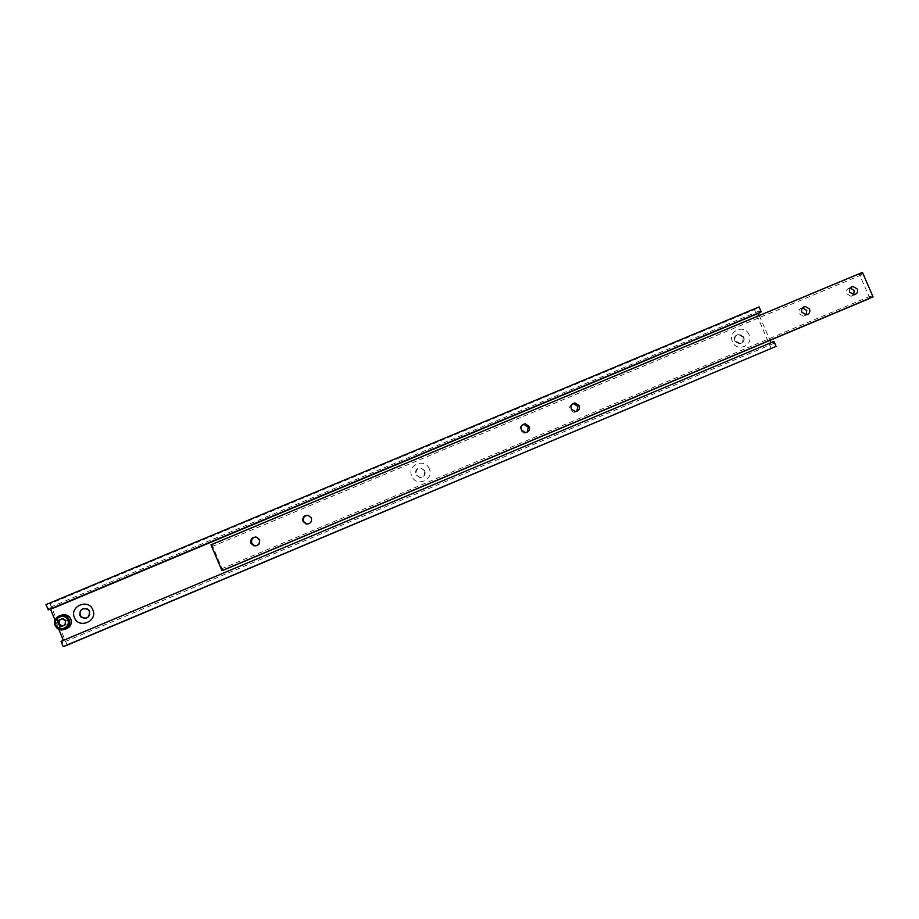 <?xml version="1.0" encoding="UTF-8"?>
<svg xmlns="http://www.w3.org/2000/svg" width="919" height="919" viewBox="0 0 919 919"><rect width="100%" height="100%" fill="white"/><g stroke="black" fill="none" stroke-linecap="round" stroke-linejoin="round"><path stroke-width="0.69" stroke-dasharray="4.59 3.45" d="M850.155 287.934L849.719 287.98C846.836 288.819 845.802 290.737 846.629 293.735L851.063 296.32L853.682 294.827M572.25 404.073C569.929 405.313 569.171 407.197 569.964 409.748L574.042 412.413L576.764 411.356M802.471 307.842L802.31 307.854C799.369 308.681 798.301 310.611 799.128 313.643L803.528 316.251L806.124 314.872M522.291 425.026C520.211 426.347 519.557 428.197 520.326 430.551L524.301 433.228L527.173 432.171M306.762 524.106C310.806 524.002 312.46 521.969 311.736 518.029L308.623 515.421M255.987 545.886C259.503 545.197 260.87 543.14 260.077 539.683L257.205 537.144L255.425 537.006M222.766 570.446L212.071 544.714L212.232 546.495L210.991 544.795M869.845 298.365L859.322 274.046L212.071 544.714M859.322 274.046L211.967 544.714M859.621 273.885L861.643 274.838L861.758 272.759L211.232 544.772M861.758 272.759L862.459 272.38M872.338 297.193L870.27 296.194L870.132 298.112M221.973 570.642L221.686 568.804L222.616 570.366M55.048 620.141L58.471 627.149L65.123 629.239M743.839 337.032L738.933 334.102C735.545 334.998 734.304 337.17 735.223 340.639L740.071 343.58C743.505 342.707 744.758 340.524 743.839 337.032M743.299 337.319L738.394 334.39C735.005 335.286 733.776 337.457 734.683 340.926C739.979 345.406 742.874 344.2 743.31 337.307C737.991 332.839 735.108 334.045 734.66 340.938L739.542 343.855C742.966 342.982 744.218 340.8 743.299 337.319M749.065 334.7C744.792 323.637 727.354 330.92 732.443 341.673C736.739 352.758 754.154 345.429 749.065 334.7M86.26 618.234C89.545 616.959 90.751 614.662 89.855 611.33L88.431 609.412L83.663 608.504M89.89 611.319C87.65 605.219 77.61 609.412 80.309 615.339C82.561 621.439 92.601 617.223 89.89 611.319M424.9 470.769L420.73 467.782C416.606 468.242 414.963 470.505 415.836 474.572L419.914 477.558C424.096 477.145 425.761 474.882 424.9 470.769M424.819 470.873L420.661 467.874C416.537 468.334 414.906 470.597 415.767 474.663L419.845 477.65C424.015 477.237 425.681 474.974 424.819 470.873M424.842 470.861C419.351 466.289 416.318 467.564 415.744 474.675C421.235 479.236 424.268 477.972 424.842 470.861M429.265 468.805C424.969 457.421 406.646 465.083 411.792 476.134C416.1 487.541 434.423 479.833 429.265 468.805M67.133 645.172L50.074 603.726L45.95 604.633M771.248 348.623L754.465 309.623L50.074 603.726M754.465 309.623L759.105 306.912M760.943 312L759.278 311.024L759.266 312.713M48.351 609.814L48.558 607.953L49.672 609.263M57.966 617.717L57.001 624.909L58.219 627.849M63.377 640.394L62.481 642.737L61.056 641.359M759.312 315.516L769.996 340.352M771.007 342.695L63.434 640.532M771.064 342.833L62.676 640.796M771.994 342.385L773.706 343.419L773.672 341.581L61.297 641.278M62.216 626.126L66.03 624.656L66.593 620.75L63.457 618.384L62.526 618.774M63.457 618.384L62.4 618.682M66.593 620.75L65.559 621.049M66.03 624.656L64.985 624.966M62.331 626.207L61.274 626.528M849.719 287.98L850.443 287.601M257.205 537.144L256.424 537.167M861.643 274.838L212.232 546.495M870.27 296.194L221.686 568.804M524.301 433.228L525.3 432.573M803.528 316.251L806.319 314.849M574.042 412.413L575.363 411.62M851.063 296.32L854.153 294.792M56.599 627.711L58.471 627.149M759.278 311.024L48.558 607.953M773.706 343.419L62.481 642.737"/><path stroke-width="1.38" d="M857.301 289.003L852.798 286.395C849.891 287.256 848.846 289.186 849.684 292.185L854.153 294.792C857.082 293.954 858.128 292.024 857.301 289.003M853.682 294.827L854.199 290.553L850.155 287.934M579.223 405.601L575.064 402.913C571.71 403.579 570.446 405.589 571.262 408.932L575.363 411.62C578.752 410.977 580.027 408.966 579.223 405.601M576.764 411.356L577.867 406.428L573.732 403.763L572.25 404.073M809.559 309.014L805.09 306.406C802.126 307.233 801.058 309.175 801.885 312.23L806.319 314.849C809.306 314.034 810.386 312.092 809.559 309.014M806.124 314.872L806.744 310.45L802.471 307.842M529.333 426.519L525.277 423.82C521.831 424.429 520.499 426.439 521.314 429.874L525.3 432.573C528.793 431.999 530.137 429.977 529.333 426.519M527.173 432.171L528.299 427.209L524.278 424.544L522.291 425.026M311.323 517.925L308.106 515.283C304.005 515.352 302.317 517.386 303.029 521.406L306.176 524.025C310.323 524.014 312.035 521.981 311.323 517.925M308.623 515.421L308.531 515.41C304.453 515.467 302.776 517.489 303.5 521.475L306.762 524.106M259.319 539.729L256.424 537.167C252.116 536.983 250.29 539.005 250.967 543.232L253.759 545.771C258.124 546.024 259.985 544.014 259.319 539.729M255.425 537.006C252.185 537.891 250.967 539.947 251.772 543.163L254.552 545.679L255.987 545.886M869.845 298.365L222.662 570.469L869.845 298.365M873.05 296.848L862.459 272.38L210.991 544.795L221.973 570.642L873.05 296.848L221.755 570.699M65.123 629.239C70.246 627.574 72.164 624.185 70.866 619.096L69.12 616.58C65.146 613.697 61.424 614.087 57.966 617.717M89.419 611.457L87.994 609.527C82.331 607.493 79.62 609.469 79.884 615.454L81.171 617.258C86.88 619.475 89.625 617.534 89.419 611.457M83.663 608.504C80.55 609.86 79.448 612.134 80.332 615.328L81.619 617.131L86.26 618.234M92.842 609.883C88.534 598.154 69.247 606.218 74.439 617.591C78.758 629.343 98.046 621.233 92.842 609.883M776.096 346.383L67.133 645.172L63.216 646.62L61.056 641.359L773.97 341.443L776.096 346.383L63.216 646.62M761.231 311.851L759.105 306.912L45.95 604.633L48.351 609.814L761.231 311.851L48.11 609.871M759.266 312.713L49.787 609.469L50.579 609.286L55.048 620.141M759.312 312.931L50.579 609.286M58.219 627.849L63.377 640.394M758.416 313.448L759.312 315.516M769.996 340.352L771.007 342.695M58.678 620.245L58.115 624.162L61.274 626.528L64.985 624.966L65.559 621.049L62.4 618.682L58.678 620.245L59.746 619.946L59.184 623.852L58.115 624.162M62.526 618.774L59.746 619.946M59.184 623.852L62.216 626.126M69.074 619.601C72.417 626.701 61.791 633.628 56.599 627.711L55.117 625.46C51.878 618.521 61.975 611.606 67.317 617.074L69.074 619.601M55.921 625.081C58.69 632.617 71.073 627.413 67.742 620.13C64.985 612.605 52.601 617.798 55.921 625.081M850.443 287.601L852.798 286.395M573.732 403.763L575.064 402.913M802.574 307.716L805.09 306.406M524.278 424.544L525.277 423.82M254.552 545.679L253.759 545.771M56.599 627.711C61.711 633.616 72.279 626.712 69.04 619.613L67.317 617.074L69.12 616.58"/></g></svg>
